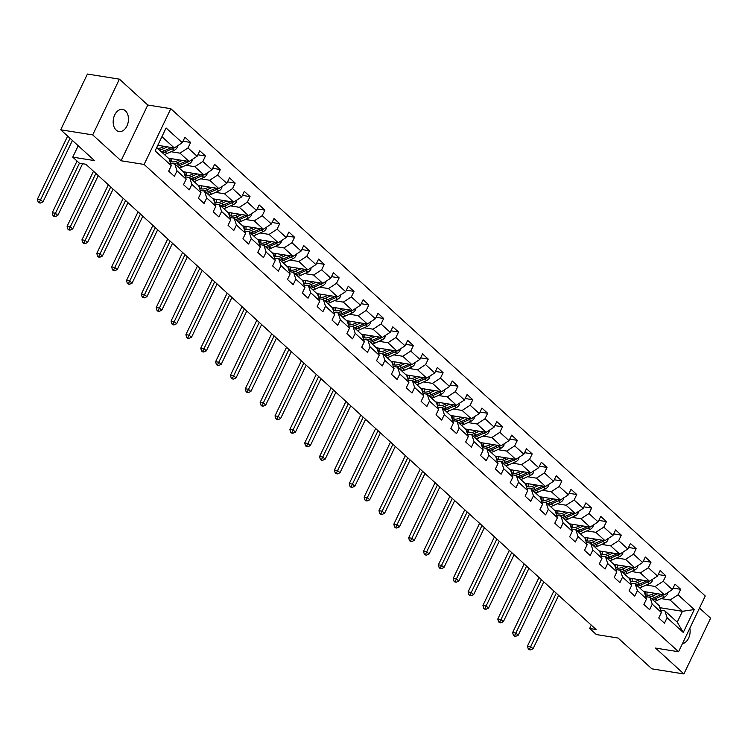<?xml version="1.0" encoding="UTF-8"?>
<svg xmlns="http://www.w3.org/2000/svg" width="748" height="748" viewBox="0 0 748 748"><rect width="100%" height="100%" fill="white"/><g stroke="black" fill="none" stroke-linecap="round" stroke-linejoin="round"><path stroke-width="1.12" d="M116.202 130.124A11.201 7.536 99.1 0 0 119.054 131.545A11.201 7.536 99.1 0 0 127.73 123.925A11.201 7.536 99.1 0 0 125.44 110.835A11.201 7.536 99.1 0 0 122.579 109.414A11.201 7.536 99.1 0 0 113.902 117.034A11.201 7.536 99.1 0 0 116.202 130.124M682.428 643.673A11.201 7.536 99.1 0 0 689.834 628.217M119.418 79.157L87.422 74.052L60.719 129.797L92.705 134.902L121.073 160.764L144.112 164.438L170.815 108.694L147.786 105.019L119.418 79.157L92.705 134.902M144.112 164.438L678.558 651.751L705.261 596.006L170.815 108.694M678.558 651.751L655.519 648.077L683.896 673.948L710.6 618.203L699.483 608.068M683.896 673.948L651.901 668.843L618.1 638.035L596.352 634.556L589.686 628.488L596.081 629.507L85.824 164.242L79.419 163.223L55.455 213.264L57.83 215.433L82.607 163.728M156.725 147.534L169.076 158.8L171.301 165.635L168.674 171.133L174.387 176.341L177.014 170.843L186.159 179.183L183.522 184.681L189.235 189.889L191.871 184.391L201.006 192.722L198.37 198.22L204.082 203.428L206.719 197.93L215.854 206.261L213.227 211.759L218.94 216.967L221.567 211.469L230.711 219.8L228.075 225.307L233.787 230.515L236.424 225.008L245.559 233.348L242.922 238.846L248.635 244.054L251.272 238.556L260.407 246.887L257.779 252.385L263.492 257.593L266.12 252.095L275.264 260.426L272.627 265.923L278.34 271.131L280.977 265.634L290.112 273.964L287.475 279.471L293.188 284.679L295.825 279.182L304.96 287.512L302.332 293.01L308.045 298.218L310.672 292.72L319.817 301.051L317.18 306.549L322.893 311.757L325.53 306.259L334.665 314.59L332.028 320.088L337.741 325.296L340.377 319.798L349.522 328.138L346.885 333.636L352.598 338.844L355.225 333.346L364.37 341.677L361.733 347.175L367.446 352.383L370.082 346.885L379.217 355.216L376.581 360.714L382.293 365.922L384.93 360.424L394.074 368.755L391.438 374.262L397.151 379.47L399.778 373.963L408.922 382.303L406.286 387.801L411.998 393.009L414.635 387.511L423.77 395.842L421.133 401.339L426.846 406.547L429.483 401.05L438.627 409.38L435.991 414.878L441.703 420.086L444.331 414.588L453.475 422.919L450.838 428.426L456.551 433.634L459.188 428.127L468.323 436.467L465.686 441.965L471.399 447.173L474.036 441.675L483.18 450.006L480.543 455.504L486.256 460.712L488.883 455.214L498.028 463.545L495.391 469.043L501.104 474.251L503.741 468.753L512.876 477.093L510.239 482.591L515.952 487.799L518.588 482.301L527.733 490.632L525.096 496.13L530.809 501.338L533.446 495.84L542.581 504.171L539.944 509.669L545.657 514.876L548.293 509.379L557.428 517.71L554.801 523.207L560.504 528.415L563.141 522.917L572.285 531.258L569.649 536.755L575.362 541.963L577.998 536.466L587.133 544.796L584.497 550.294L590.209 555.502L592.846 550.004L601.981 558.335L599.354 563.833L605.057 569.041L607.694 563.543L616.838 571.874L614.202 577.381L619.914 582.589L622.551 577.082L631.686 585.422L629.049 590.92L634.762 596.128L637.399 590.63L646.534 598.961L643.906 604.459L649.61 609.667L652.247 604.169L661.391 612.5L658.754 617.998L664.467 623.206L667.104 617.708L683.279 632.462L694.256 609.564L682.438 611.303L670.068 600.018L661.139 598.596M171.301 165.635L155.126 150.881L166.093 127.983L182.278 142.737L184.915 137.239L190.628 142.447L182.998 141.232M694.256 609.564L678.071 594.81L680.708 589.312L674.995 584.104L672.359 589.602L663.224 581.271L665.851 575.773L660.147 570.565L657.511 576.063L648.366 567.732L651.003 562.225L645.29 557.017L642.654 562.515L633.519 554.184L636.155 548.686L630.442 543.478L627.806 548.976L618.671 540.645L621.298 535.147L615.595 529.939L612.958 535.437L603.814 527.106L606.45 521.608L600.738 516.4L598.101 521.898L588.966 513.558L591.603 508.06L585.89 502.852L583.253 508.35L574.118 500.019L576.745 494.522L571.042 489.314L568.405 494.811L559.261 486.481L561.898 480.983L556.185 475.775L553.548 481.273L544.413 472.942L547.05 467.435L541.337 462.227L538.7 467.734L529.565 459.394L532.193 453.896L526.489 448.688L523.852 454.186L514.708 445.855L517.345 440.357L511.632 435.149L508.995 440.647L499.86 432.316L502.497 426.818L496.784 421.61L494.148 427.108L485.013 418.777L487.64 413.27L481.927 408.062L479.3 413.569L470.155 405.229L472.792 399.731L467.079 394.523L464.443 400.021L455.308 391.69L457.944 386.192L452.231 380.984L449.595 386.482L440.46 378.151L443.087 372.654L437.374 367.446L434.747 372.943L425.603 364.603L428.239 359.105L422.526 353.898L419.89 359.395L410.755 351.064L413.392 345.567L407.679 340.359L405.042 345.856L395.907 337.526L398.534 332.028L392.822 326.82L390.194 332.318L381.05 323.987L383.687 318.489L377.974 313.272L375.337 318.779L366.202 310.439L368.839 304.941L363.126 299.733L360.489 305.231L351.354 296.9L353.982 291.402L348.269 286.194L345.641 291.692L336.497 283.361L339.134 277.863L333.421 272.655L330.784 278.153L321.649 269.822L324.286 264.315L318.573 259.107L315.937 264.614L306.792 256.274L309.429 250.776L303.716 245.568L301.089 251.066L291.944 242.735L294.581 237.238L288.868 232.03L286.232 237.527L277.097 229.197L279.733 223.699L274.02 218.491L271.384 223.989L262.239 215.658L264.876 210.151L259.163 204.943L256.536 210.44L247.392 202.11L250.028 196.612L244.316 191.404L241.679 196.902L232.544 188.571L235.181 183.073L229.468 177.865L226.831 183.363L217.687 175.032L220.323 169.534L214.611 164.326L211.983 169.824L202.839 161.484L205.476 155.986L199.763 150.778L197.126 156.276L187.991 147.945L190.628 142.447M186.159 179.183L183.924 172.339L174.789 164.008L170.553 163.326M171.058 151.732L179.978 153.153L189.122 161.493L168.403 158.183M174.789 164.008L177.014 170.843M187.991 147.945L179.978 153.153M197.126 156.276L189.122 161.493M201.006 192.722L198.772 185.878L189.637 177.547L185.401 176.874M185.906 165.271L194.835 166.701L203.97 175.032L183.26 171.731M189.637 177.547L191.871 184.391M202.839 161.484L194.835 166.701M211.983 169.824L203.97 175.032M215.854 206.261L213.629 199.417L204.484 191.086L200.258 190.413M200.763 178.819L209.683 180.24L218.827 188.571L198.108 185.27M204.484 191.086L206.719 197.93M217.687 175.032L209.683 180.24M226.831 183.363L218.827 188.571M230.711 219.8L228.477 212.965L219.342 204.625L215.106 203.952M215.611 192.358L224.54 193.779L233.675 202.11L212.956 198.809M219.342 204.625L221.567 211.469M232.544 188.571L224.54 193.779M241.679 196.902L233.675 202.11M245.559 233.348L243.324 226.504L234.189 218.173L229.954 217.49M230.459 205.896L239.388 207.318L248.523 215.658L227.813 212.348M234.189 218.173L236.424 225.008M247.392 202.11L239.388 207.318M256.536 210.44L248.523 215.658M260.407 246.887L258.182 240.043L249.037 231.712L244.811 231.038M245.316 219.445L254.236 220.866L263.38 229.197L242.661 225.896M249.037 231.712L251.272 238.556M262.239 215.658L254.236 220.866M271.384 223.989L263.38 229.197M275.264 260.426L273.029 253.581L263.894 245.251L259.659 244.577M260.164 232.983L269.093 234.405L278.228 242.735L257.508 239.435M263.894 245.251L266.12 252.095M277.097 229.197L269.093 234.405M286.232 237.527L278.228 242.735M290.112 273.964L287.877 267.13L278.742 258.789L274.507 258.116M275.012 246.522L283.941 247.943L293.076 256.284L272.366 252.974M278.742 258.789L280.977 265.634M291.944 242.735L283.941 247.943M301.089 251.066L293.076 256.284M304.96 287.512L302.734 280.668L293.59 272.337L289.364 271.655M289.869 260.061L298.789 261.491L307.933 269.822L287.213 266.512M293.59 272.337L295.825 279.182M306.792 256.274L298.789 261.491M315.937 264.614L307.933 269.822M319.817 301.051L317.582 294.207L308.447 285.876L304.212 285.203M304.716 273.609L313.646 275.03L322.781 283.361L302.061 280.061M308.447 285.876L310.672 292.72M321.649 269.822L313.646 275.03M330.784 278.153L322.781 283.361M334.665 314.59L332.439 307.746L323.295 299.415L319.059 298.742M319.564 287.148L328.494 288.569L337.629 296.9L316.918 293.599M323.295 299.415L325.53 306.259M336.497 283.361L328.494 288.569M345.641 291.692L337.629 296.9M349.522 328.138L347.287 321.294L338.143 312.954L333.917 312.281M334.421 300.687L343.341 302.108L352.486 310.448L331.766 307.138M338.143 312.954L340.377 319.798M351.354 296.9L343.341 302.108M360.489 305.231L352.486 310.448M364.37 341.677L362.135 334.833L353 326.502L348.764 325.829M349.269 314.225L358.199 315.656L367.333 323.987L346.614 320.686M353 326.502L355.225 333.346M366.202 310.439L358.199 315.656M375.337 318.779L367.333 323.987M379.217 355.216L376.992 348.372L367.848 340.041L363.612 339.368M364.126 327.774L373.046 329.195L382.181 337.526L361.471 334.225M367.848 340.041L370.082 346.885M381.05 323.987L373.046 329.195M390.194 332.318L382.181 337.526M394.074 368.755L391.84 361.92L382.696 353.58L378.469 352.906M378.974 341.312L387.894 342.734L397.038 351.064L376.319 347.764M382.696 353.58L384.93 360.424M395.907 337.526L387.894 342.734M405.042 345.856L397.038 351.064M408.922 382.303L406.688 375.459L397.553 367.128L393.317 366.445M393.822 354.851L402.751 356.272L411.886 364.613L391.167 361.303M397.553 367.128L399.778 373.963M410.755 351.064L402.751 356.272M419.89 359.395L411.886 364.613M423.77 395.842L421.545 388.997L412.4 380.667L408.165 379.993M408.679 368.39L417.599 369.821L426.734 378.151L406.024 374.851M412.4 380.667L414.635 387.511M425.603 364.603L417.599 369.821M434.747 372.943L426.734 378.151M438.627 409.38L436.393 402.536L427.248 394.205L423.022 393.532M423.527 381.938L432.447 383.359L441.591 391.69L420.872 388.39M427.248 394.205L429.483 401.05M440.46 378.151L432.447 383.359M449.595 386.482L441.591 391.69M453.475 422.919L451.24 416.084L442.105 407.744L437.87 407.071M438.375 395.477L447.304 396.898L456.439 405.229L435.719 401.928M442.105 407.744L444.331 414.588M455.308 391.69L447.304 396.898M464.443 400.021L456.439 405.229M468.323 436.467L466.098 429.623L456.953 421.292L452.718 420.61M453.232 409.016L462.152 410.437L471.287 418.777L450.577 415.467M456.953 421.292L459.188 428.127M470.155 405.229L462.152 410.437M479.3 413.569L471.287 418.777M483.18 450.006L480.945 443.162L471.801 434.831L467.575 434.158M468.08 422.564L477 423.985L486.144 432.316L465.424 429.015M471.801 434.831L474.036 441.675M485.013 418.777L477 423.985M494.148 427.108L486.144 432.316M498.028 463.545L495.793 456.701L486.658 448.37L482.423 447.697M482.928 436.103L491.857 437.524L500.992 445.855L480.272 442.554M486.658 448.37L488.883 455.214M499.86 432.316L491.857 437.524M508.995 440.647L500.992 445.855M512.876 477.093L510.65 470.249L501.506 461.909L497.27 461.236M497.785 449.642L506.705 451.063L515.84 459.403L495.129 456.093M501.506 461.909L503.741 468.753M514.708 445.855L506.705 451.063M523.852 454.186L515.84 459.403M527.733 490.632L525.498 483.788L516.363 475.457L512.128 474.784M512.632 463.18L521.552 464.611L530.697 472.942L509.977 469.632M516.363 475.457L518.588 482.301M529.565 459.394L521.552 464.611M538.7 467.734L530.697 472.942M542.581 504.171L540.346 497.327L531.211 488.996L526.975 488.322M527.48 476.728L536.41 478.15L545.544 486.481L524.825 483.18M531.211 488.996L533.446 495.84M544.413 472.942L536.41 478.15M553.548 481.273L545.544 486.481M557.428 517.71L555.203 510.875L546.059 502.534L541.823 501.861M542.337 490.267L551.257 491.688L560.392 500.019L539.682 496.719M546.059 502.534L548.293 509.379M559.261 486.481L551.257 491.688M568.405 494.811L560.392 500.019M572.285 531.258L570.051 524.413L560.916 516.083L556.68 515.4M557.185 503.806L566.105 505.227L575.249 513.567L554.53 510.258M560.916 516.083L563.141 522.917M574.118 500.019L566.105 505.227M583.253 508.35L575.249 513.567M587.133 544.796L584.899 537.952L575.764 529.621L571.528 528.948M572.033 517.345L580.962 518.775L590.097 527.106L569.378 523.806M575.764 529.621L577.998 536.466M588.966 513.558L580.962 518.775M598.101 521.898L590.097 527.106M601.981 558.335L599.756 551.491L590.611 543.16L586.376 542.487M586.89 530.893L595.81 532.314L604.954 540.645L584.235 537.345M590.611 543.16L592.846 550.004M603.814 527.106L595.81 532.314M612.958 535.437L604.954 540.645M616.838 571.874L614.604 565.039L605.469 556.699L601.233 556.026M601.738 544.432L610.658 545.853L619.802 554.184L599.083 550.883M605.469 556.699L607.694 563.543M618.671 540.645L610.658 545.853M627.806 548.976L619.802 554.184M631.686 585.422L629.451 578.578L620.316 570.247L616.081 569.565M616.586 557.971L625.515 559.392L634.65 567.732L613.93 564.422M620.316 570.247L622.551 577.082M633.519 554.184L625.515 559.392M642.654 562.515L634.65 567.732M646.534 598.961L644.309 592.117L635.164 583.786L630.929 583.113M631.443 571.519L640.363 572.94L649.507 581.271L628.788 577.97M635.164 583.786L637.399 590.63M648.366 567.732L640.363 572.94M657.511 576.063L649.507 581.271M661.391 612.5L659.156 605.656L650.021 597.325L645.786 596.652M646.291 585.058L655.211 586.479L664.355 594.81L643.635 591.509M650.021 597.325L652.247 604.169M663.224 581.271L655.211 586.479M672.359 589.602L664.355 594.81M683.279 632.462L677.249 622.149L664.869 610.864L660.634 610.19M659.82 607.694L682.438 611.303L677.249 622.149M664.869 610.864L667.104 617.708M678.071 594.81L670.068 600.018M78.213 145.748L72.752 157.145L94.51 160.614L60.719 129.797M72.752 157.145L79.419 163.223M591.294 625.132L589.686 628.488M157.791 145.318L174.275 147.945L161.923 136.688M182.278 142.737L174.275 147.945M680.708 589.312L673.078 588.096M665.851 575.773L658.231 574.558M651.003 562.225L643.383 561.009M636.155 548.686L628.526 547.471M621.298 535.147L613.678 533.932M606.45 521.608L598.83 520.393M591.603 508.06L583.973 506.845M576.745 494.522L569.125 493.306M561.898 480.983L554.277 479.767M547.05 467.435L539.42 466.219M532.193 453.896L524.572 452.68M517.345 440.357L509.725 439.141M502.497 426.818L494.867 425.603M487.64 413.27L480.02 412.055M472.792 399.731L465.172 398.516M457.944 386.192L450.315 384.977M443.087 372.654L435.467 371.438M428.239 359.105L420.619 357.89M413.392 345.567L405.762 344.351M398.534 332.028L390.914 330.812M383.687 318.489L376.066 317.264M368.839 304.941L361.209 303.725M353.982 291.402L346.361 290.187M339.134 277.863L331.504 276.648M324.286 264.315L316.656 263.1M309.429 250.776L301.809 249.561M294.581 237.238L286.952 236.022M279.733 223.699L272.104 222.483M264.876 210.151L257.256 208.935M250.028 196.612L242.399 195.396M235.181 183.073L227.551 181.858M220.323 169.534L212.703 168.319M205.476 155.986L197.846 154.771M121.073 160.764L147.786 105.019M654.528 593.248L652.181 594.295A11.117 7.527 132.4 0 1 645.094 594.529M657.557 593.725L652.303 596.081A13.389 9.069 132.4 0 1 648.75 597.128M667.506 592.762L667.319 594.192A4.638 3.142 132.4 0 1 664.224 597.213L657.062 600.42A13.389 9.069 132.4 0 1 654.388 601.308M647.16 595.184A11.117 7.527 132.4 0 1 647.095 592.061M661.597 594.37A4.638 3.142 132.4 0 1 661.279 594.529L654.117 597.727A13.389 9.069 132.4 0 1 651.433 598.615M652.574 599.662A13.389 9.069 -47.6 0 0 655.257 598.774L662.419 595.567A4.638 3.142 -47.6 0 0 663.775 594.716M645.805 594.856A11.117 7.527 132.4 0 1 645.178 591.752M556.26 593.192L530.678 646.59L533.062 648.759L558.644 595.371M529.173 649.713L530.454 649.919L529.5 649.049L528.219 648.843L529.173 649.713M529.5 649.049L530.678 646.59L527.48 646.076L553.866 591.014M527.48 646.076L528.219 648.843M530.454 649.919L533.062 648.759M639.68 579.7L637.324 580.757A11.117 7.527 132.4 0 1 630.246 580.99M642.71 580.186L637.455 582.542A13.389 9.069 132.4 0 1 633.902 583.58M652.658 579.223L652.471 580.654A4.638 3.142 132.4 0 1 649.376 583.674L642.214 586.881A13.389 9.069 132.4 0 1 639.54 587.769M632.312 581.645A11.117 7.527 132.4 0 1 632.247 578.522M646.74 580.831A4.638 3.142 132.4 0 1 646.431 580.981L639.26 584.188A13.389 9.069 132.4 0 1 636.585 585.076M637.726 586.123A13.389 9.069 -47.6 0 0 640.41 585.226L647.572 582.028A4.638 3.142 -47.6 0 0 648.927 581.177M630.957 581.308A11.117 7.527 132.4 0 1 630.321 578.213M541.412 579.653L515.83 633.051L518.214 635.22L543.796 581.822M514.315 636.165L515.596 636.37L514.643 635.501L513.371 635.304L514.315 636.165M514.643 635.501L515.83 633.051L512.632 632.537L539.018 577.465M512.632 632.537L513.371 635.304M515.596 636.37L518.214 635.22M624.823 566.161L622.476 567.218A11.117 7.527 132.4 0 1 615.389 567.452M627.862 566.647L622.607 568.994A13.389 9.069 132.4 0 1 619.054 570.041M637.801 565.675L637.623 567.115A4.638 3.142 132.4 0 1 634.528 570.135L627.366 573.342A13.389 9.069 132.4 0 1 624.683 574.23M617.465 568.097A11.117 7.527 132.4 0 1 617.39 564.974M631.892 567.293A4.638 3.142 132.4 0 1 631.574 567.442L624.412 570.649A13.389 9.069 132.4 0 1 621.738 571.537M622.878 572.575A13.389 9.069 -47.6 0 0 625.552 571.687L632.715 568.48A4.638 3.142 -47.6 0 0 634.07 567.639M616.1 567.769A11.117 7.527 132.4 0 1 615.473 564.675M526.564 566.114L500.982 619.503L503.357 621.682L528.939 568.284M499.468 622.626L500.749 622.832L499.795 621.962L498.514 621.756L499.468 622.626M499.795 621.962L500.982 619.503L497.785 618.998L524.161 563.927M497.785 618.998L498.514 621.756M500.749 622.832L503.357 621.682M609.975 552.622L607.628 553.67A11.117 7.527 132.4 0 1 600.541 553.913M613.005 553.109L607.75 555.455A13.389 9.069 132.4 0 1 604.197 556.503M622.953 552.136L622.766 553.576A4.638 3.142 132.4 0 1 619.671 556.596L612.509 559.794A13.389 9.069 132.4 0 1 609.835 560.682M602.608 554.558A11.117 7.527 132.4 0 1 602.542 551.435M617.044 553.744A4.638 3.142 132.4 0 1 616.726 553.903L609.564 557.11A13.389 9.069 132.4 0 1 606.88 557.999M608.021 559.037A13.389 9.069 -47.6 0 0 610.705 558.148L617.867 554.941A4.638 3.142 -47.6 0 0 619.222 554.1M601.252 554.231A11.117 7.527 132.4 0 1 600.625 551.126M511.707 552.576L486.125 605.964L488.509 608.133L514.091 554.745M484.62 609.087L485.901 609.293L483.666 608.218L484.62 609.087M484.947 608.423L486.125 605.964L482.928 605.459L509.313 550.388M482.928 605.459L483.666 608.218M485.901 609.293L488.509 608.133M595.128 539.084L592.771 540.131A11.117 7.527 132.4 0 1 585.693 540.365M598.157 539.56L592.902 541.917A13.389 9.069 132.4 0 1 589.349 542.955M608.105 538.597L607.918 540.028A4.638 3.142 132.4 0 1 604.823 543.048L597.661 546.255A13.389 9.069 132.4 0 1 594.987 547.143M587.76 541.019A11.117 7.527 132.4 0 1 587.694 537.896M602.187 540.206A4.638 3.142 132.4 0 1 601.869 540.355L594.707 543.562A13.389 9.069 132.4 0 1 592.033 544.451M593.173 545.498A13.389 9.069 -47.6 0 0 595.857 544.609L603.019 541.402A4.638 3.142 -47.6 0 0 604.375 540.552M586.404 540.692A11.117 7.527 132.4 0 1 585.768 537.588M496.859 539.028L471.277 592.425L473.662 594.595L499.243 541.197M469.763 595.548L471.044 595.745L468.818 594.679L469.763 595.548M470.09 594.884L471.277 592.425L468.08 591.911L494.465 536.849M468.08 591.911L468.818 594.679M471.044 595.745L473.662 594.595M580.27 525.535L577.924 526.592A11.117 7.527 132.4 0 1 570.836 526.826M583.309 526.022L578.054 528.378A13.389 9.069 132.4 0 1 574.501 529.416M593.248 525.059L593.071 526.489A4.638 3.142 132.4 0 1 589.976 529.509L582.814 532.716A13.389 9.069 132.4 0 1 580.13 533.605M572.903 527.48A11.117 7.527 132.4 0 1 572.837 524.357M587.339 526.667A4.638 3.142 132.4 0 1 587.021 526.816L579.859 530.023A13.389 9.069 132.4 0 1 577.185 530.912M578.326 531.959A13.389 9.069 -47.6 0 0 581 531.061L588.162 527.864A4.638 3.142 -47.6 0 0 589.518 527.013M571.547 527.144A11.117 7.527 132.4 0 1 570.92 524.049M482.011 525.489L456.43 578.887L458.805 581.056L484.386 527.658M454.915 582L456.196 582.206L455.242 581.336L453.961 581.14L454.915 582M455.242 581.336L456.43 578.887L453.232 578.372L479.608 523.301M453.232 578.372L453.961 581.14M456.196 582.206L458.805 581.056M565.423 511.997L563.076 513.053A11.117 7.527 132.4 0 1 555.988 513.287M568.452 512.483L563.197 514.83A13.389 9.069 132.4 0 1 559.644 515.877M578.4 511.51L578.213 512.95A4.638 3.142 132.4 0 1 575.119 515.97L567.956 519.177A13.389 9.069 132.4 0 1 565.282 520.066M558.055 513.932A11.117 7.527 132.4 0 1 557.989 510.809M572.491 513.128A4.638 3.142 132.4 0 1 572.173 513.278L565.011 516.485A13.389 9.069 132.4 0 1 562.328 517.373M563.468 518.411A13.389 9.069 -47.6 0 0 566.152 517.523L573.314 514.315A4.638 3.142 -47.6 0 0 574.67 513.474M556.699 513.605A11.117 7.527 132.4 0 1 556.073 510.51M467.154 511.95L441.572 565.338L443.957 567.508L469.538 514.119M440.067 568.461L441.348 568.667L440.394 567.797L439.113 567.592L440.067 568.461M440.394 567.797L441.572 565.338L438.375 564.834L464.76 509.762M438.375 564.834L439.113 567.592M441.348 568.667L443.957 567.508M550.575 498.458L548.219 499.505A11.117 7.527 132.4 0 1 541.141 499.739M553.604 498.944L548.349 501.291A13.389 9.069 132.4 0 1 544.796 502.338M563.543 497.972L563.366 499.412A4.638 3.142 132.4 0 1 560.271 502.422L553.109 505.629A13.389 9.069 132.4 0 1 550.435 506.518M543.207 500.393A11.117 7.527 132.4 0 1 543.142 497.27M557.634 499.58A4.638 3.142 132.4 0 1 557.316 499.739L550.154 502.937A13.389 9.069 132.4 0 1 547.48 503.834M548.621 504.872A13.389 9.069 -47.6 0 0 551.295 503.984L558.466 500.777A4.638 3.142 -47.6 0 0 559.813 499.926M541.851 500.066A11.117 7.527 132.4 0 1 541.215 496.962M452.306 498.411L426.725 551.8L429.109 553.969L454.691 500.58M425.21 554.923L426.491 555.128L424.266 554.053L425.21 554.923M425.537 554.259L426.725 551.8L423.527 551.295L449.913 496.223M423.527 551.295L424.266 554.053M426.491 555.128L429.109 553.969M535.718 484.919L533.371 485.966A11.117 7.527 132.4 0 1 526.283 486.2M538.756 485.396L533.502 487.752A13.389 9.069 132.4 0 1 529.939 488.79M548.695 484.433L548.518 485.863A4.638 3.142 132.4 0 1 545.423 488.883L538.261 492.09A13.389 9.069 132.4 0 1 535.577 492.979M528.35 486.855A11.117 7.527 132.4 0 1 528.284 483.732M542.786 486.041A4.638 3.142 132.4 0 1 542.468 486.191L535.306 489.398A13.389 9.069 132.4 0 1 532.632 490.286M533.773 491.333A13.389 9.069 -47.6 0 0 536.447 490.445L543.609 487.238A4.638 3.142 -47.6 0 0 544.965 486.387M526.994 486.527A11.117 7.527 132.4 0 1 526.368 483.423M437.458 484.863L411.877 538.261L414.252 540.43L439.833 487.032M410.362 541.384L411.643 541.58L409.408 540.514L410.362 541.384M410.689 540.72L411.877 538.261L408.679 537.747L435.056 482.684M408.679 537.747L409.408 540.514M411.643 541.58L414.252 540.43M520.87 471.371L518.514 472.427A11.117 7.527 132.4 0 1 511.436 472.661M523.899 471.857L518.645 474.213A13.389 9.069 132.4 0 1 515.091 475.251M533.848 470.894L533.661 472.325A4.638 3.142 132.4 0 1 530.566 475.345L523.404 478.552A13.389 9.069 132.4 0 1 520.73 479.44M513.502 473.306A11.117 7.527 132.4 0 1 513.437 470.183M527.938 472.502A4.638 3.142 132.4 0 1 527.62 472.652L520.458 475.859A13.389 9.069 132.4 0 1 517.775 476.747M518.916 477.785A13.389 9.069 -47.6 0 0 521.599 476.897L528.761 473.699A4.638 3.142 -47.6 0 0 530.117 472.848M512.146 472.979A11.117 7.527 132.4 0 1 511.52 469.884M422.601 471.324L397.02 524.722L399.404 526.891L424.986 473.493M395.514 527.836L396.795 528.041L394.561 526.966L395.514 527.836M395.842 527.172L397.02 524.722L393.822 524.208L420.208 469.136M393.822 524.208L394.561 526.966M396.795 528.041L399.404 526.891M506.022 457.832L503.666 458.889A11.117 7.527 132.4 0 1 496.579 459.122M509.051 458.318L503.797 460.665A13.389 9.069 132.4 0 1 500.244 461.712M518.99 457.346L518.813 458.786A4.638 3.142 132.4 0 1 515.718 461.806L508.556 465.004A13.389 9.069 132.4 0 1 505.882 465.901M498.654 459.768A11.117 7.527 132.4 0 1 498.589 456.645M513.081 458.954A4.638 3.142 132.4 0 1 512.763 459.113L505.601 462.32A13.389 9.069 132.4 0 1 502.927 463.208M504.068 464.246A13.389 9.069 -47.6 0 0 506.742 463.358L513.913 460.151A4.638 3.142 -47.6 0 0 515.26 459.309M497.298 459.44A11.117 7.527 132.4 0 1 496.663 456.336M407.754 457.785L382.172 511.174L384.556 513.343L410.138 459.955M380.657 514.297L381.938 514.502L379.713 513.427L380.657 514.297M380.984 513.633L382.172 511.174L378.974 510.669L405.36 455.597M378.974 510.669L379.713 513.427M381.938 514.502L384.556 513.343M491.165 444.293L488.818 445.341A11.117 7.527 132.4 0 1 481.731 445.574M494.204 444.77L488.94 447.126A13.389 9.069 132.4 0 1 485.387 448.174M504.143 443.807L503.965 445.247A4.638 3.142 132.4 0 1 500.87 448.258L493.708 451.465A13.389 9.069 132.4 0 1 491.025 452.353M483.797 446.229A11.117 7.527 132.4 0 1 483.732 443.106M498.233 445.415A4.638 3.142 132.4 0 1 497.916 445.574L490.753 448.772A13.389 9.069 132.4 0 1 488.079 449.67M489.22 450.707A13.389 9.069 -47.6 0 0 491.894 449.819L499.056 446.612A4.638 3.142 -47.6 0 0 500.412 445.761M482.441 445.901A11.117 7.527 132.4 0 1 481.815 442.797M392.906 444.237L367.324 497.635L369.699 499.804L395.281 446.416M365.809 500.758L367.09 500.964L364.856 499.888L365.809 500.758M366.137 500.094L367.324 497.635L364.126 497.121L390.503 442.059M364.126 497.121L364.856 499.888M367.09 500.964L369.699 499.804M476.317 430.745L473.961 431.802A11.117 7.527 132.4 0 1 466.883 432.035M479.346 431.231L474.092 433.588A13.389 9.069 132.4 0 1 470.539 434.625M489.295 430.268L489.108 431.699A4.638 3.142 132.4 0 1 486.013 434.719L478.851 437.926A13.389 9.069 132.4 0 1 476.177 438.814M468.949 432.69A11.117 7.527 132.4 0 1 468.884 429.567M483.376 431.877A4.638 3.142 132.4 0 1 483.068 432.026L475.906 435.233A13.389 9.069 132.4 0 1 473.222 436.121M474.363 437.169A13.389 9.069 -47.6 0 0 477.046 436.271L484.208 433.073A4.638 3.142 -47.6 0 0 485.564 432.222M467.594 432.353A11.117 7.527 132.4 0 1 466.958 429.259M378.049 430.698L352.467 484.096L354.851 486.265L380.433 432.868M350.962 487.21L352.243 487.416L351.289 486.546L350.008 486.35L350.962 487.21M351.289 486.546L352.467 484.096L349.269 483.582L375.655 428.52M349.269 483.582L350.008 486.35M352.243 487.416L354.851 486.265M461.469 417.206L459.113 418.263A11.117 7.527 132.4 0 1 452.026 418.497M464.499 417.693L459.244 420.039A13.389 9.069 132.4 0 1 455.691 421.087M474.438 416.72L474.26 418.16A4.638 3.142 132.4 0 1 471.165 421.18L464.003 424.387A13.389 9.069 132.4 0 1 461.32 425.275M454.101 419.142A11.117 7.527 132.4 0 1 454.036 416.019M468.529 418.338A4.638 3.142 132.4 0 1 468.211 418.487L461.049 421.694A13.389 9.069 132.4 0 1 458.374 422.583M459.515 423.62A13.389 9.069 -47.6 0 0 462.189 422.732L469.361 419.525A4.638 3.142 -47.6 0 0 470.707 418.684M452.746 418.815A11.117 7.527 132.4 0 1 452.11 415.72M363.201 417.16L337.619 470.548L340.003 472.727L365.585 419.329M336.104 473.671L337.385 473.877L336.432 473.007L335.151 472.801L336.104 473.671M336.432 473.007L337.619 470.548L334.421 470.043L360.807 414.972M334.421 470.043L335.151 472.801M337.385 473.877L340.003 472.727M446.612 403.668L444.265 404.715A11.117 7.527 132.4 0 1 437.178 404.958M449.651 404.154L444.387 406.501A13.389 9.069 132.4 0 1 440.834 407.548M459.59 403.181L459.412 404.621A4.638 3.142 132.4 0 1 456.317 407.641L449.155 410.839A13.389 9.069 132.4 0 1 446.472 411.737M439.244 405.603A11.117 7.527 132.4 0 1 439.179 402.48M453.681 404.79A4.638 3.142 132.4 0 1 453.363 404.949L446.201 408.156A13.389 9.069 132.4 0 1 443.527 409.044M444.667 410.082A13.389 9.069 -47.6 0 0 447.341 409.193L454.504 405.986A4.638 3.142 -47.6 0 0 455.859 405.145M437.889 405.276A11.117 7.527 132.4 0 1 437.262 402.172M348.353 403.621L322.771 457.009L325.146 459.179L350.728 405.79M321.257 460.132L322.538 460.338L320.303 459.263L321.257 460.132M321.584 459.468L322.771 457.009L319.574 456.504L345.95 401.433M319.574 456.504L320.303 459.263M322.538 460.338L325.146 459.179M431.764 390.129L429.408 391.176A11.117 7.527 132.4 0 1 422.33 391.41M434.794 390.606L429.539 392.962A13.389 9.069 132.4 0 1 425.986 394.009M444.742 389.643L444.555 391.073A4.638 3.142 132.4 0 1 441.46 394.093L434.298 397.3A13.389 9.069 132.4 0 1 431.624 398.188M424.397 392.064A11.117 7.527 132.4 0 1 424.331 388.941M438.824 391.251A4.638 3.142 132.4 0 1 438.515 391.41L431.353 394.607A13.389 9.069 132.4 0 1 428.669 395.496M429.81 396.543A13.389 9.069 -47.6 0 0 432.494 395.655L439.656 392.448A4.638 3.142 -47.6 0 0 441.011 391.597M423.041 391.737A11.117 7.527 132.4 0 1 422.405 388.633M333.496 390.073L307.914 443.471L310.298 445.64L335.88 392.251M306.409 446.593L307.68 446.799L306.736 445.93L305.455 445.724L306.409 446.593M306.736 445.93L307.914 443.471L304.716 442.956L331.102 387.894M304.716 442.956L305.455 445.724M307.68 446.799L310.298 445.64M416.916 376.581L414.56 377.637A11.117 7.527 132.4 0 1 407.473 377.871M419.946 377.067L414.691 379.423A13.389 9.069 132.4 0 1 411.138 380.461M429.885 376.104L429.707 377.534A4.638 3.142 132.4 0 1 426.612 380.554L419.45 383.761A13.389 9.069 132.4 0 1 416.767 384.65M409.549 378.525A11.117 7.527 132.4 0 1 409.483 375.403M423.976 377.712A4.638 3.142 132.4 0 1 423.658 377.862L416.496 381.069A13.389 9.069 132.4 0 1 413.822 381.957M414.962 383.004A13.389 9.069 -47.6 0 0 417.636 382.106L424.808 378.909A4.638 3.142 -47.6 0 0 426.154 378.058M408.193 378.189A11.117 7.527 132.4 0 1 407.557 375.094M318.648 376.534L293.066 429.932L295.451 432.101L321.032 378.703M291.552 433.045L292.833 433.251L291.879 432.381L290.598 432.185L291.552 433.045M291.879 432.381L293.066 429.932L289.869 429.417L316.254 374.346M289.869 429.417L290.598 432.185M292.833 433.251L295.451 432.101M402.059 363.042L399.713 364.098A11.117 7.527 132.4 0 1 392.625 364.332M405.098 363.528L399.834 365.875A13.389 9.069 132.4 0 1 396.281 366.922M415.037 362.556L414.86 363.996A4.638 3.142 132.4 0 1 411.765 367.016L404.603 370.223A13.389 9.069 132.4 0 1 401.919 371.111M394.692 364.977A11.117 7.527 132.4 0 1 394.626 361.854M409.128 364.173A4.638 3.142 132.4 0 1 408.81 364.323L401.648 367.53A13.389 9.069 132.4 0 1 398.964 368.418M400.115 369.456A13.389 9.069 -47.6 0 0 402.789 368.568L409.951 365.361A4.638 3.142 -47.6 0 0 411.307 364.519M393.336 364.65A11.117 7.527 132.4 0 1 392.709 361.555M303.8 362.995L278.219 416.384L280.594 418.553L306.175 365.164M276.704 419.506L277.985 419.712L275.75 418.637L276.704 419.506M277.031 418.843L278.219 416.384L275.012 415.879L301.397 360.807M275.012 415.879L275.75 418.637M277.985 419.712L280.594 418.553M387.212 349.503L384.855 350.55A11.117 7.527 132.4 0 1 377.777 350.784M390.241 349.989L384.986 352.336A13.389 9.069 132.4 0 1 381.433 353.383M400.189 349.017L400.002 350.457A4.638 3.142 132.4 0 1 396.908 353.477L389.745 356.674A13.389 9.069 132.4 0 1 387.071 357.563M379.844 351.438A11.117 7.527 132.4 0 1 379.778 348.316M394.271 350.625A4.638 3.142 132.4 0 1 393.962 350.784L386.8 353.982A13.389 9.069 132.4 0 1 384.117 354.879M385.257 355.917A13.389 9.069 -47.6 0 0 387.941 355.029L395.103 351.822A4.638 3.142 -47.6 0 0 396.459 350.98M378.488 351.111A11.117 7.527 132.4 0 1 377.852 348.007M288.943 349.456L263.361 402.845L265.746 405.014L291.327 351.625M261.856 405.968L263.128 406.173L262.183 405.304L260.902 405.098L261.856 405.968M262.183 405.304L263.361 402.845L260.164 402.34L286.549 347.268M260.164 402.34L260.902 405.098M263.128 406.173L265.746 405.014M372.364 335.964L370.008 337.011A11.117 7.527 132.4 0 1 362.92 337.245M375.393 336.441L370.138 338.797A13.389 9.069 132.4 0 1 366.585 339.835M385.332 335.478L385.155 336.909A4.638 3.142 132.4 0 1 382.06 339.929L374.898 343.136A13.389 9.069 132.4 0 1 372.214 344.024M364.996 337.9A11.117 7.527 132.4 0 1 364.931 334.777M379.423 337.086A4.638 3.142 132.4 0 1 379.105 337.236L371.943 340.443A13.389 9.069 132.4 0 1 369.269 341.331M370.41 342.378A13.389 9.069 -47.6 0 0 373.084 341.49L380.255 338.283A4.638 3.142 -47.6 0 0 381.602 337.432M363.64 337.572A11.117 7.527 132.4 0 1 363.004 334.468M274.095 335.908L248.514 389.306L250.889 391.475L276.48 338.077M246.999 392.429L248.28 392.625L246.045 391.559L246.999 392.429M247.326 391.765L248.514 389.306L245.316 388.792L271.702 333.73M245.316 388.792L246.045 391.559M248.28 392.625L250.889 391.475M357.507 322.416L355.16 323.473A11.117 7.527 132.4 0 1 348.072 323.706M360.545 322.902L355.281 325.258A13.389 9.069 132.4 0 1 351.728 326.296M370.484 321.939L370.307 323.37A4.638 3.142 132.4 0 1 367.212 326.39L360.04 329.597A13.389 9.069 132.4 0 1 357.366 330.485M350.139 324.351A11.117 7.527 132.4 0 1 350.073 321.238M364.575 323.547A4.638 3.142 132.4 0 1 364.257 323.697L357.095 326.904A13.389 9.069 132.4 0 1 354.412 327.792M355.562 328.839A13.389 9.069 -47.6 0 0 358.236 327.942L365.398 324.744A4.638 3.142 -47.6 0 0 366.754 323.893M348.783 324.024A11.117 7.527 132.4 0 1 348.157 320.929M259.247 322.369L233.666 375.767L236.041 377.936L261.622 324.539M232.151 378.881L233.432 379.086L231.197 378.011L232.151 378.881M232.478 378.217L233.666 375.767L230.459 375.253L256.844 320.181M230.459 375.253L231.197 378.011M233.432 379.086L236.041 377.936M342.659 308.877L340.303 309.934A11.117 7.527 132.4 0 1 333.225 310.168M345.688 309.363L340.434 311.71A13.389 9.069 132.4 0 1 336.881 312.757M355.637 308.391L355.45 309.831A4.638 3.142 132.4 0 1 352.355 312.851L345.193 316.049A13.389 9.069 132.4 0 1 342.519 316.946M335.291 310.813A11.117 7.527 132.4 0 1 335.226 307.69M349.718 309.999A4.638 3.142 132.4 0 1 349.41 310.158L342.247 313.365A13.389 9.069 132.4 0 1 339.564 314.254M340.705 315.291A13.389 9.069 -47.6 0 0 343.388 314.403L350.55 311.196A4.638 3.142 -47.6 0 0 351.906 310.355M333.935 310.485A11.117 7.527 132.4 0 1 333.299 307.381M244.39 308.831L218.809 362.219L221.193 364.388L246.775 311M217.303 365.342L218.575 365.548L217.631 364.678L216.35 364.472L217.303 365.342M217.631 364.678L218.809 362.219L215.611 361.714L241.997 306.643M215.611 361.714L216.35 364.472M218.575 365.548L221.193 364.388M327.811 295.338L325.455 296.386A11.117 7.527 132.4 0 1 318.368 296.619M330.84 295.815L325.586 298.171A13.389 9.069 132.4 0 1 322.033 299.219M340.779 294.852L340.602 296.292A4.638 3.142 132.4 0 1 337.507 299.303L330.345 302.51A13.389 9.069 132.4 0 1 327.661 303.398M320.443 297.274A11.117 7.527 132.4 0 1 320.378 294.151M334.87 296.46A4.638 3.142 132.4 0 1 334.552 296.619L327.39 299.817A13.389 9.069 132.4 0 1 324.716 300.715M325.857 301.753A13.389 9.069 -47.6 0 0 328.531 300.864L335.702 297.657A4.638 3.142 -47.6 0 0 337.049 296.806M319.087 296.947A11.117 7.527 132.4 0 1 318.452 293.842M229.543 295.292L203.961 348.68L206.336 350.849L231.917 297.461M202.446 351.803L203.727 352.009L202.773 351.139L201.493 350.934L202.446 351.803M202.773 351.139L203.961 348.68L200.763 348.166L227.149 293.104M200.763 348.166L201.493 350.934M203.727 352.009L206.336 350.849M312.954 281.79L310.607 282.847A11.117 7.527 132.4 0 1 303.52 283.081M315.993 282.276L310.729 284.633A13.389 9.069 132.4 0 1 307.176 285.671M325.932 281.313L325.754 282.744A4.638 3.142 132.4 0 1 322.659 285.764L315.488 288.971A13.389 9.069 132.4 0 1 312.814 289.859M305.586 283.735A11.117 7.527 132.4 0 1 305.521 280.612M320.022 282.922A4.638 3.142 132.4 0 1 319.705 283.071L312.542 286.278A13.389 9.069 132.4 0 1 309.859 287.167M311.009 288.214A13.389 9.069 -47.6 0 0 313.683 287.326L320.845 284.118A4.638 3.142 -47.6 0 0 322.201 283.268M304.23 283.399A11.117 7.527 132.4 0 1 303.604 280.304M214.695 281.744L189.113 335.141L191.488 337.311L217.07 283.913M187.598 338.264L188.879 338.461L186.645 337.395L187.598 338.264M187.926 337.6L189.113 335.141L185.906 334.627L212.292 279.565M185.906 334.627L186.645 337.395M188.879 338.461L191.488 337.311M298.106 268.252L295.75 269.308A11.117 7.527 132.4 0 1 288.672 269.542M301.135 268.738L295.881 271.085A13.389 9.069 132.4 0 1 292.328 272.132M311.084 267.765L310.897 269.205A4.638 3.142 132.4 0 1 307.802 272.225L300.64 275.432A13.389 9.069 132.4 0 1 297.966 276.321M290.738 270.187A11.117 7.527 132.4 0 1 290.673 267.064M305.165 269.383A4.638 3.142 132.4 0 1 304.857 269.532L297.685 272.74A13.389 9.069 132.4 0 1 295.011 273.628M296.152 274.666A13.389 9.069 -47.6 0 0 298.835 273.777L305.997 270.58A4.638 3.142 -47.6 0 0 307.353 269.729M289.382 269.86A11.117 7.527 132.4 0 1 288.747 266.765M199.838 268.205L174.256 321.603L176.64 323.772L202.222 270.374M172.751 324.716L174.022 324.922L173.078 324.052L171.797 323.847L172.751 324.716M173.078 324.052L174.256 321.603L171.058 321.088L197.444 266.017M171.058 321.088L171.797 323.847M174.022 324.922L176.64 323.772M283.258 254.713L280.902 255.76A11.117 7.527 132.4 0 1 273.815 256.003M286.288 255.199L281.033 257.546A13.389 9.069 132.4 0 1 277.48 258.593M296.227 254.226L296.049 255.666A4.638 3.142 132.4 0 1 292.954 258.686L285.792 261.884A13.389 9.069 132.4 0 1 283.109 262.782M275.89 256.648A11.117 7.527 132.4 0 1 275.825 253.525M290.317 255.835A4.638 3.142 132.4 0 1 290 255.994L282.838 259.201A13.389 9.069 132.4 0 1 280.163 260.089M281.304 261.127A13.389 9.069 -47.6 0 0 283.978 260.239L291.14 257.031A4.638 3.142 -47.6 0 0 292.496 256.19M274.535 256.321A11.117 7.527 132.4 0 1 273.899 253.217M184.99 254.666L159.408 308.054L161.783 310.224L187.365 256.835M157.893 311.177L159.174 311.383L156.94 310.308L157.893 311.177M158.221 310.514L159.408 308.054L156.21 307.55L182.596 252.478M156.21 307.55L156.94 310.308M159.174 311.383L161.783 310.224M268.401 241.174L266.054 242.221A11.117 7.527 132.4 0 1 258.967 242.455M271.44 241.651L266.176 244.007A13.389 9.069 132.4 0 1 262.623 245.054M281.379 240.688L281.192 242.128A4.638 3.142 132.4 0 1 278.106 245.138L270.935 248.345A13.389 9.069 132.4 0 1 268.261 249.234M261.033 243.109A11.117 7.527 132.4 0 1 260.968 239.986M275.47 242.296A4.638 3.142 132.4 0 1 275.152 242.455L267.99 245.653A13.389 9.069 132.4 0 1 265.306 246.541M266.456 247.588A13.389 9.069 -47.6 0 0 269.13 246.7L276.293 243.493A4.638 3.142 -47.6 0 0 277.648 242.642M259.678 242.782A11.117 7.527 132.4 0 1 259.051 239.678M170.142 241.118L144.56 294.516L146.935 296.685L172.517 243.296M143.046 297.639L144.327 297.844L143.373 296.975L142.092 296.769L143.046 297.639M143.373 296.975L144.56 294.516L141.353 294.001L167.739 238.939M141.353 294.001L142.092 296.769M144.327 297.844L146.935 296.685M253.553 227.626L251.197 228.682A11.117 7.527 132.4 0 1 244.119 228.916M256.583 228.112L251.328 230.468A13.389 9.069 132.4 0 1 247.775 231.506M266.531 227.149L266.344 228.579A4.638 3.142 132.4 0 1 263.249 231.6L256.087 234.807A13.389 9.069 132.4 0 1 253.413 235.695M246.186 229.571A11.117 7.527 132.4 0 1 246.12 226.448M260.613 228.757A4.638 3.142 132.4 0 1 260.304 228.907L253.133 232.114A13.389 9.069 132.4 0 1 250.458 233.002M251.599 234.049A13.389 9.069 -47.6 0 0 254.283 233.152L261.445 229.954A4.638 3.142 -47.6 0 0 262.8 229.103M244.83 229.234A11.117 7.527 132.4 0 1 244.194 226.139M155.285 227.579L129.703 280.977L132.087 283.146L157.669 229.748M128.198 284.09L129.469 284.296L128.525 283.427L127.244 283.23L128.198 284.09M128.525 283.427L129.703 280.977L126.506 280.463L152.891 225.391M126.506 280.463L127.244 283.23M129.469 284.296L132.087 283.146M238.706 214.087L236.349 215.144A11.117 7.527 132.4 0 1 229.262 215.377M241.735 214.573L236.48 216.92A13.389 9.069 132.4 0 1 232.927 217.967M251.674 213.601L251.496 215.041A4.638 3.142 132.4 0 1 248.401 218.061L241.239 221.268A13.389 9.069 132.4 0 1 238.556 222.156M231.338 216.022A11.117 7.527 132.4 0 1 231.272 212.899M245.765 215.218A4.638 3.142 132.4 0 1 245.447 215.368L238.285 218.575A13.389 9.069 132.4 0 1 235.611 219.463M236.751 220.501A13.389 9.069 -47.6 0 0 239.425 219.613L246.588 216.406A4.638 3.142 -47.6 0 0 247.943 215.564M229.982 215.695A11.117 7.527 132.4 0 1 229.346 212.6M140.437 214.04L114.855 267.429L117.23 269.607L142.812 216.209M113.341 270.552L114.622 270.757L112.387 269.682L113.341 270.552M113.668 269.888L114.855 267.429L111.658 266.924L138.043 211.852M111.658 266.924L112.387 269.682M114.622 270.757L117.23 269.607M223.848 200.548L221.502 201.595A11.117 7.527 132.4 0 1 214.414 201.838M226.887 201.034L221.623 203.381A13.389 9.069 132.4 0 1 218.07 204.428M236.826 200.062L236.639 201.502A4.638 3.142 132.4 0 1 233.554 204.522L226.382 207.72A13.389 9.069 132.4 0 1 223.708 208.608M216.481 202.484A11.117 7.527 132.4 0 1 216.415 199.361M230.917 201.67A4.638 3.142 132.4 0 1 230.599 201.829L223.437 205.036A13.389 9.069 132.4 0 1 220.754 205.924M221.904 206.962A13.389 9.069 -47.6 0 0 224.578 206.074L231.74 202.867A4.638 3.142 -47.6 0 0 233.096 202.025M215.125 202.156A11.117 7.527 132.4 0 1 214.498 199.052M125.589 200.501L100.008 253.89L102.383 256.059L127.964 202.671M98.493 257.013L99.774 257.219L98.82 256.349L97.539 256.143L98.493 257.013M98.82 256.349L100.008 253.89L96.801 253.385L123.186 198.314M96.801 253.385L97.539 256.143M99.774 257.219L102.383 256.059M209.001 187.009L206.644 188.057A11.117 7.527 132.4 0 1 199.566 188.29M212.03 187.486L206.775 189.842A13.389 9.069 132.4 0 1 203.222 190.88M221.978 186.523L221.791 187.954A4.638 3.142 132.4 0 1 218.697 190.974L211.534 194.181A13.389 9.069 132.4 0 1 208.86 195.069M201.633 188.945A11.117 7.527 132.4 0 1 201.567 185.822M216.06 188.131A4.638 3.142 132.4 0 1 215.751 188.281L208.58 191.488A13.389 9.069 132.4 0 1 205.906 192.376M207.046 193.423A13.389 9.069 -47.6 0 0 209.73 192.535L216.892 189.328A4.638 3.142 -47.6 0 0 218.248 188.477M200.277 188.618A11.117 7.527 132.4 0 1 199.641 185.513M110.732 186.953L85.15 240.351L87.535 242.52L113.116 189.122M83.636 243.474L84.917 243.67L82.691 242.604L83.636 243.474M83.972 242.81L85.15 240.351L81.953 239.837L108.338 184.775M81.953 239.837L82.691 242.604M84.917 243.67L87.535 242.52M194.153 173.461L191.797 174.518A11.117 7.527 132.4 0 1 184.709 174.752M197.182 173.947L191.927 176.304A13.389 9.069 132.4 0 1 188.374 177.341M207.121 172.984L206.944 174.415A4.638 3.142 132.4 0 1 203.849 177.435L196.687 180.642A13.389 9.069 132.4 0 1 194.003 181.53M186.785 175.406A11.117 7.527 132.4 0 1 186.72 172.283M201.212 174.593A4.638 3.142 132.4 0 1 200.894 174.742L193.732 177.949A13.389 9.069 132.4 0 1 191.058 178.837M192.199 179.885A13.389 9.069 -47.6 0 0 194.873 178.987L202.035 175.789A4.638 3.142 -47.6 0 0 203.391 174.939M185.429 175.069A11.117 7.527 132.4 0 1 184.793 171.975M95.884 173.414L70.303 226.812L72.678 228.982L98.259 175.584M68.788 229.926L70.069 230.132L69.115 229.262L67.834 229.066L68.788 229.926M69.115 229.262L70.303 226.812L67.105 226.298L93.491 171.227M67.105 226.298L67.834 229.066M70.069 230.132L72.678 228.982M179.296 159.922L176.949 160.979A11.117 7.527 132.4 0 1 169.861 161.213M182.334 160.409L177.07 162.755A13.389 9.069 132.4 0 1 173.517 163.803M192.273 159.436L192.086 160.876A4.638 3.142 132.4 0 1 189.001 163.896L181.829 167.103A13.389 9.069 132.4 0 1 179.155 167.991M171.928 161.858A11.117 7.527 132.4 0 1 171.862 158.735M186.364 161.054A4.638 3.142 132.4 0 1 186.046 161.203L178.884 164.41A13.389 9.069 132.4 0 1 176.201 165.299M177.351 166.337A13.389 9.069 -47.6 0 0 180.025 165.448L187.187 162.241A4.638 3.142 -47.6 0 0 188.543 161.4M170.572 161.531A11.117 7.527 132.4 0 1 169.946 158.436M53.94 216.387L55.221 216.593L52.986 215.518L53.94 216.387M54.267 215.723L55.455 213.264L52.248 212.759L77.035 161.035M52.248 212.759L52.986 215.518M55.221 216.593L57.83 215.433M164.448 146.384L162.092 147.431A11.117 7.527 132.4 0 1 157.641 148.366M167.477 146.87L162.222 149.217A13.389 9.069 132.4 0 1 159.548 150.105M177.426 145.897L177.239 147.337A4.638 3.142 132.4 0 1 174.144 150.348L166.982 153.555A13.389 9.069 132.4 0 1 164.308 154.443M156.977 147.767A11.117 7.527 132.4 0 1 156.912 147.141M171.507 147.506A4.638 3.142 132.4 0 1 171.198 147.665L164.027 150.862A13.389 9.069 132.4 0 1 161.353 151.76M162.494 152.798A13.389 9.069 -47.6 0 0 165.177 151.909L172.339 148.702A4.638 3.142 -47.6 0 0 173.695 147.852M70.032 138.296L40.598 199.725L42.982 201.895L72.416 140.465M39.083 202.848L40.364 203.054L38.139 201.979L39.083 202.848M39.42 202.184L40.598 199.725L37.4 199.22L67.638 136.108M37.4 199.22L38.139 201.979M40.364 203.054L42.982 201.895M667.338 594.099L666.552 593.379M654.117 597.727L652.303 596.081M657.062 600.42L655.257 598.774M664.224 597.213L662.419 595.567M652.48 580.56L651.695 579.84M639.26 584.188L637.455 582.542M642.214 586.881L640.41 585.226M649.376 583.674L647.572 582.028M637.633 567.021L636.847 566.301M624.412 570.649L622.607 568.994M627.366 573.342L625.552 571.687M634.528 570.135L632.715 568.48M622.785 553.473L621.999 552.763M609.564 557.11L607.75 555.455M612.509 559.794L610.705 558.148M619.671 556.596L617.867 554.941M607.928 539.934L607.142 539.215M594.707 543.562L592.902 541.917M597.661 546.255L595.857 544.609M604.823 543.048L603.019 541.402M593.08 526.396L592.294 525.676M579.859 530.023L578.054 528.378M582.814 532.716L581 531.061M589.976 529.509L588.162 527.864M578.232 512.857L577.447 512.137M565.011 516.485L563.197 514.83M567.956 519.177L566.152 517.523M575.119 515.97L573.314 514.315M563.375 499.309L562.59 498.598M550.154 502.937L548.349 501.291M553.109 505.629L551.295 503.984M560.271 502.422L558.466 500.777M548.527 485.77L547.742 485.05M535.306 489.398L533.502 487.752M538.261 492.09L536.447 490.445M545.423 488.883L543.609 487.238M533.679 472.231L532.894 471.511M520.458 475.859L518.645 474.213M523.404 478.552L521.599 476.897M530.566 475.345L528.761 473.699M518.822 458.683L518.037 457.972M505.601 462.32L503.797 460.665M508.556 465.004L506.742 463.358M515.718 461.806L513.913 460.151M503.974 445.144L503.189 444.424M490.753 448.772L488.94 447.126M493.708 451.465L491.894 449.819M500.87 448.258L499.056 446.612M489.127 431.605L488.341 430.885M475.906 435.233L474.092 433.588M478.851 437.926L477.046 436.271M486.013 434.719L484.208 433.073M474.269 418.067L473.484 417.347M461.049 421.694L459.244 420.039M464.003 424.387L462.189 422.732M471.165 421.18L469.361 419.525M459.422 404.518L458.636 403.808M446.201 408.156L444.387 406.501M449.155 410.839L447.341 409.193M456.317 407.641L454.504 405.986M444.574 390.98L443.788 390.26M431.353 394.607L429.539 392.962M434.298 397.3L432.494 395.655M441.46 394.093L439.656 392.448M429.717 377.441L428.931 376.721M416.496 381.069L414.691 379.423M419.45 383.761L417.636 382.106M426.612 380.554L424.808 378.909M414.869 363.902L414.083 363.182M401.648 367.53L399.834 365.875M404.603 370.223L402.789 368.568M411.765 367.016L409.951 365.361M400.021 350.354L399.226 349.643M386.8 353.982L384.986 352.336M389.745 356.674L387.941 355.029M396.908 353.477L395.103 351.822M385.164 336.815L384.379 336.095M371.943 340.443L370.138 338.797M374.898 343.136L373.084 341.49M382.06 339.929L380.255 338.283M370.316 323.276L369.531 322.556M357.095 326.904L355.281 325.258M360.04 329.597L358.236 327.942M367.212 326.39L365.398 324.744M355.468 309.728L354.674 309.018M342.247 313.365L340.434 311.71M345.193 316.049L343.388 314.403M352.355 312.851L350.55 311.196M340.611 296.189L339.826 295.479M327.39 299.817L325.586 298.171M330.345 302.51L328.531 300.864M337.507 299.303L335.702 297.657M325.763 282.651L324.978 281.931M312.542 286.278L310.729 284.633M315.488 288.971L313.683 287.326M322.659 285.764L320.845 284.118M310.916 269.112L310.121 268.392M297.685 272.74L295.881 271.085M300.64 275.432L298.835 273.777M307.802 272.225L305.997 270.58M296.058 255.564L295.273 254.853M282.838 259.201L281.033 257.546M285.792 261.884L283.978 260.239M292.954 258.686L291.14 257.031M281.211 242.025L280.425 241.305M267.99 245.653L266.176 244.007M270.935 248.345L269.13 246.7M278.106 245.138L276.293 243.493M266.363 228.486L265.568 227.766M253.133 232.114L251.328 230.468M256.087 234.807L254.283 233.152M263.249 231.6L261.445 229.954M251.506 214.947L250.72 214.227M238.285 218.575L236.48 216.92M241.239 221.268L239.425 219.613M248.401 218.061L246.588 216.406M236.658 201.399L235.872 200.688M223.437 205.036L221.623 203.381M226.382 207.72L224.578 206.074M233.554 204.522L231.74 202.867M221.801 187.86L221.015 187.14M208.58 191.488L206.775 189.842M211.534 194.181L209.73 192.535M218.697 190.974L216.892 189.328M206.953 174.321L206.168 173.601M193.732 177.949L191.927 176.304M196.687 180.642L194.873 178.987M203.849 177.435L202.035 175.789M192.105 160.783L191.32 160.063M178.884 164.41L177.07 162.755M181.829 167.103L180.025 165.448M189.001 163.896L187.187 162.241M177.248 147.234L176.463 146.524M164.027 150.862L162.222 149.217M166.982 153.555L165.177 151.909M174.144 150.348L172.339 148.702"/></g></svg>
